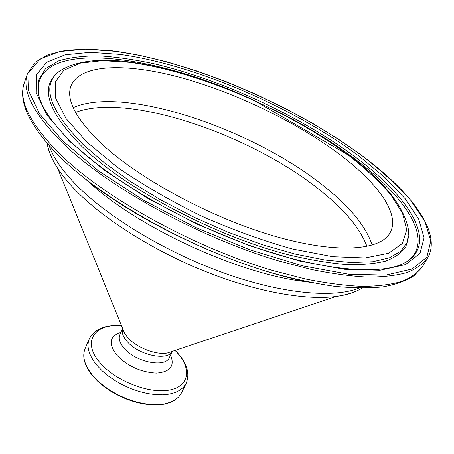 <?xml version="1.0" encoding="UTF-8"?>
<svg xmlns="http://www.w3.org/2000/svg" width="454" height="454" viewBox="0 0 454 454"><rect width="100%" height="100%" fill="white"/><g stroke="black" fill="none" stroke-linecap="round" stroke-linejoin="round"><path stroke-width="0.68" d="M100.703 142.902C137.562 177.832 209.322 216.978 272.491 235.575C335.773 254.263 380.526 250.79 390.139 232.675C400.422 214.135 377.932 183.439 340.733 155.24C297.711 122.699 237.09 93.286 182.281 78.003C127.863 62.975 80.108 63.35 70.983 85.88C65.841 99.579 75.75 118.59 100.703 142.902M172.253 351.447C167.605 361.327 138.669 355.227 127.233 341.635C122.989 336.76 121.445 332.419 122.597 328.605M122.506 328.174L124.64 333.44L127.716 337.515C136.472 347.588 155.926 355.198 167.254 353.036L172.639 351.231M49.14 145.615C53.169 157.521 62.385 170.812 76.788 185.493C108.517 217.597 166.618 252.611 224.514 273.257C282.45 293.903 333.747 298.363 358.995 288.131M358.348 290.174C352.44 293.176 345.017 295.282 336.079 296.473C305.196 300.559 255.528 291.65 204.3 271.055C153.1 250.421 104.488 219.605 76.431 191.128C68.679 183.246 62.442 175.687 57.72 168.445C52.812 160.881 49.571 153.872 48.011 147.431M73.179 107.626C124.107 85.012 253.792 129.22 324.565 186.696C350.147 207.064 366.026 226.552 372.201 245.16M366.985 246.477C360.272 228.697 344.995 210.242 321.154 191.111C252.623 135.093 127.727 92.037 75.568 112.439M349.466 155.756L252.424 99.415L234.78 91.839L199.346 78.724C181.674 72.98 164.564 68.441 148.021 65.087C108.245 57.119 78.843 59.071 59.809 70.943C40.979 84.699 48.697 109.17 82.957 144.355L104.596 162.958L130.968 181.821L161.187 200.186L194.096 217.262L228.345 232.317L262.497 244.74L295.145 254.058L325.041 260.017L351.152 262.531L372.745 261.72L389.373 257.827L400.854 251.198L407.238 242.26L408.748 231.432C405.104 207.733 385.463 182.599 349.83 156.028M55.882 74.467C40.383 88.888 48.947 112.779 81.567 146.131C124.998 188.523 215.571 236.472 289.737 255.108C310.315 259.966 329.071 263.099 346.022 264.512C361.679 264.943 374.885 263.808 385.645 261.095C394.923 257.577 401.637 252.844 405.78 246.897L408.628 236.716M349.075 155.671C288.721 110.356 197.972 71.363 129.532 62.317L102.49 60.649L80.108 63.18L63.861 70.228L55.257 81.947L55.672 98.246L66.125 118.636L86.998 142.198L117.739 167.503C142.687 184.721 170.505 200.867 201.196 215.939C232.533 229.786 263.036 240.824 292.705 249.059L332.697 256.686L365.175 257.94L388.59 253.253L402.363 243.492L406.727 229.73L402.46 213.074L390.627 194.59C379.465 181.679 365.612 168.706 349.075 155.671M359.148 156.187C292.944 106.917 195.248 64.865 120.021 54.418L90.153 52.341L65.149 54.809L46.666 62.226L36.422 74.836L36.087 92.61L46.961 115.1L69.627 141.302L103.614 169.637L147.119 198.018L197.03 224.106L249.331 245.682L299.685 261.056L344.217 269.284L380.032 270.266L405.456 264.608L420.001 253.36L424.087 237.8L418.719 219.22L405.195 198.778L384.89 177.491L359.148 156.187M71.579 142.374C109.391 179.075 181.878 221.58 251.981 246.25C322.153 271.061 380.475 275.238 403.623 263.416C439.915 244.825 410.365 198.023 356.396 157.85C300.752 116.247 222.233 79.79 153.946 63.747C134.713 59.633 116.684 57.028 99.863 55.927C83.962 55.774 70.245 57.414 58.708 60.859L45.468 68.719L38.522 80.341L38.862 95.646C41.967 108.268 52.624 123.602 70.83 141.648M407.857 260.971C434.79 240.228 405.655 196.923 355.272 159.201C331.165 141.115 303.981 124.555 273.734 109.516M87.055 180.323C136.064 227.096 240.563 275.158 307.965 281.928M123.562 330.773L123.278 330.938M122.586 328.554L119.89 334.626C118.301 338.571 119.743 343.145 124.214 348.354C135.871 362.371 165.636 368.103 169.444 357.417L172.299 351.419M120.923 332.3C109.465 336.017 108.148 343.701 116.973 355.351C128.045 366.457 141.268 372.376 156.647 373.12C170.358 371.843 174.989 365.839 170.534 355.119M170.04 352.446L169.978 352.122M121.564 325.847C94.568 323.106 81.47 341.709 100.062 362.74C115.197 380.747 148.85 393.993 169.16 390.099C189.704 386.473 191.951 368.211 176.407 351.873L175.017 350.431M85.074 348.706C81.981 356.447 84.54 365.402 92.752 375.554L97.905 380.974L104.023 386.127L110.952 390.883L118.494 395.094L126.439 398.64L134.566 401.432L142.647 403.385L150.461 404.452L157.788 404.616L164.439 403.89L170.25 402.295L175.079 399.895L178.825 396.773L181.407 393.011L178.774 396.864L174.977 400.059L170.108 402.511L164.28 404.145L157.617 404.906L150.297 404.764L142.505 403.719L134.446 401.79L126.337 399.021L118.415 395.491L110.895 391.297L103.989 386.558L97.877 381.405L92.73 375.986C84.472 365.771 81.919 356.674 85.074 348.706L89.268 338.905C86.215 346.555 88.836 355.442 97.128 365.566L102.332 370.969L108.5 376.122L115.475 380.878L123.068 385.1L131.058 388.675L139.225 391.49L147.34 393.482L155.177 394.594L162.526 394.804L169.189 394.123L175 392.579L179.829 390.236L183.558 387.16L186.123 383.454C190.09 373.602 187.037 363.211 176.952 352.281M24.323 82.849C18.211 99.579 29.362 122.62 57.771 151.959C101.775 196.207 192.405 246.953 272.99 270.595L305.934 279.108C326.687 283.234 345.522 285.668 362.44 286.417C378.063 286.23 391.274 284.544 402.074 281.361C411.443 277.428 418.35 272.349 422.805 266.129L414.235 275.589C406.228 280.788 395.826 284.55 383.017 286.877C368.886 288.324 352.622 288.125 334.223 286.281C314.747 283.461 293.834 278.966 271.498 272.786C191.52 249.484 101.866 199.329 57.874 154.842C29.169 125.23 17.99 101.236 24.323 82.849L27.512 73.559C21.514 89.949 32.847 112.723 61.523 141.875C105.93 185.856 197.138 236.699 278.018 260.727L311.069 269.415C331.874 273.666 350.738 276.231 367.661 277.116C383.284 277.071 396.473 275.527 407.232 272.485C416.556 268.689 423.4 263.746 427.776 257.662C442.105 232.42 410.921 192.116 363.16 156.471M362.979 156.386C294.521 105.612 194.238 62.414 116.394 51.404L85.431 49.168L59.406 51.597L40.02 59.134L29.113 72.073L28.449 90.414L39.436 113.71L62.777 140.95L98.019 170.483L143.311 200.106L195.379 227.346L249.955 249.848L302.455 265.806L348.768 274.256L385.86 275.113L412.039 269.04L426.851 257.191L430.795 240.921L424.967 221.58L410.768 200.379C397.715 185.697 381.786 171.033 362.979 156.386M82.486 176.719C139.792 223.771 240.705 270.181 313.714 283.058M240.183 94.086C145.779 53.01 36.672 40.48 37.966 90.84M172.117 351.407L336.079 296.473C346.447 294.992 355.141 292.223 362.167 288.171M47.046 143.231C48.544 151.199 52.096 159.604 57.72 168.445L122.716 328.685M89.268 338.905C94.585 328.9 105.339 324.514 121.519 325.739M175.131 350.397L176.708 352.02M27.512 73.559L35.106 62.323L48.306 54.605L66.153 50.269L87.764 49.094L112.314 50.831L139.066 55.212L167.361 61.977L196.599 70.886L226.234 81.697L255.761 94.182L284.698 108.126L312.562 123.301L338.86 139.474L363.069 156.403M422.805 266.129L427.776 257.662M181.407 393.011L186.123 383.454"/></g></svg>
